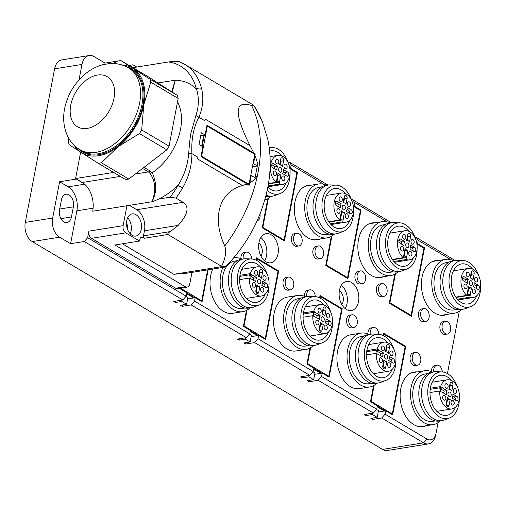 <?xml version="1.0" encoding="UTF-8"?>
<svg xmlns="http://www.w3.org/2000/svg" width="506" height="506" viewBox="0 0 506 506"><rect width="100%" height="100%" fill="white"/><g stroke="black" fill="none" stroke-linecap="round" stroke-linejoin="round"><path stroke-width="0.76" d="M415.363 238.497A23.592 15.553 80.9 0 0 399.601 222.83A23.592 15.553 80.9 0 0 386.021 237.194A23.592 15.553 80.9 0 0 390.708 261.431A23.592 15.553 80.9 0 0 406.988 269.015A23.592 15.553 80.9 0 0 416.533 255.296A23.592 15.553 80.9 0 0 417.077 249.218M399.601 222.83L394.054 222.602A24.699 16.281 80.9 0 0 391.903 222.729A24.699 16.281 80.9 0 0 379.829 237.643A24.699 16.281 80.9 0 0 399.702 271.507A24.699 16.281 80.9 0 0 401.783 270.957L406.988 269.015M399.702 271.507L396.963 271.943A24.699 16.281 -99.1 0 1 377.09 238.079A24.699 16.281 -99.1 0 1 389.165 223.171L391.903 222.729M413.238 258.041A20.272 13.365 -99.1 0 1 404.477 266.264A20.272 13.365 -99.1 0 1 397.735 264.809A20.272 13.365 -99.1 0 1 387.697 243.316A20.272 13.365 -99.1 0 1 398.077 226.226A20.272 13.365 -99.1 0 1 404.819 227.675A20.272 13.365 -99.1 0 1 408.962 231.305M406.305 259.527A14.744 9.722 80.9 0 0 409.626 259.844A14.744 9.722 80.9 0 0 417.172 247.409A14.744 9.722 80.9 0 0 409.873 231.78A14.744 9.722 80.9 0 0 408.291 231.04A14.744 9.722 80.9 0 0 404.971 230.723A14.744 9.722 80.9 0 0 397.463 241.982A14.744 9.722 80.9 0 0 403.206 257.687L403.592 255.669A2.397 1.581 -99.1 0 1 403.87 254.897L405.085 248.516A4.978 3.283 80.9 0 0 407.95 250.211L406.729 256.593A2.397 1.581 -99.1 0 1 406.691 257.51L406.305 259.527L393.87 261.513M408.791 252.747A2.397 1.581 -99.1 0 1 409.961 251.299A2.397 1.581 -99.1 0 1 411.89 254.581A2.397 1.581 -99.1 0 1 410.72 256.03A2.397 1.581 -99.1 0 1 408.791 252.747M412.175 244.044A2.397 1.581 -99.1 0 1 410.992 241.501A2.397 1.581 -99.1 0 1 412.219 239.483A2.397 1.581 -99.1 0 1 413.016 239.654A2.397 1.581 -99.1 0 1 414.199 242.197A2.397 1.581 -99.1 0 1 412.972 244.215A2.397 1.581 -99.1 0 1 412.175 244.044M405.799 237.82A2.397 1.581 -99.1 0 1 404.629 239.262A2.397 1.581 -99.1 0 1 402.7 235.979A2.397 1.581 -99.1 0 1 403.877 234.531A2.397 1.581 -99.1 0 1 405.799 237.82M400.651 239.085L404.8 241.545A4.978 3.283 80.9 0 0 404.028 245.6L399.879 243.133A2.214 1.461 -99.1 0 1 398.785 240.793A2.214 1.461 -99.1 0 1 399.917 238.927A2.214 1.461 -99.1 0 1 400.651 239.085L399.266 239.306M410.625 236.169L409.506 242.045A4.978 3.283 80.9 0 0 406.647 240.35L407.766 234.474A2.214 1.461 -99.1 0 1 408.848 233.139A2.214 1.461 -99.1 0 1 410.625 236.169L407.887 236.612L407.172 240.363M413.94 251.482L409.79 249.015A4.978 3.283 80.9 0 0 410.568 244.967L414.718 247.428A2.214 1.461 -99.1 0 1 415.812 249.774A2.214 1.461 -99.1 0 1 414.68 251.64A2.214 1.461 -99.1 0 1 413.94 251.482M407.716 243.089A2.397 1.581 -99.1 0 1 408.899 245.625A2.397 1.581 -99.1 0 1 407.678 247.649A2.397 1.581 -99.1 0 1 406.881 247.478A2.397 1.581 -99.1 0 1 405.692 244.936A2.397 1.581 -99.1 0 1 406.919 242.918A2.397 1.581 -99.1 0 1 407.716 243.089M402.415 246.523A2.397 1.581 -99.1 0 1 403.605 249.06A2.397 1.581 -99.1 0 1 402.378 251.084A2.397 1.581 -99.1 0 1 401.581 250.906A2.397 1.581 -99.1 0 1 400.391 248.37A2.397 1.581 -99.1 0 1 401.619 246.346A2.397 1.581 -99.1 0 1 402.415 246.523M403.592 255.675A2.397 1.581 -99.1 0 1 403.99 257.035L405.211 250.653A4.978 3.283 -99.1 0 1 404.68 250.641M406.729 256.593L403.99 257.035M405.211 250.653L407.95 250.211M392.283 259.433L403.206 257.687M404.8 241.545L402.061 241.982L398.873 240.091M401.309 243.987A4.978 3.283 -99.1 0 1 402.061 241.982M407.887 236.612A2.214 1.461 80.9 0 0 407.703 234.816M412.985 250.913A2.214 1.461 80.9 0 0 411.979 247.864L410.543 247.017M392.947 271.842L390.278 272.266A23.959 15.794 -99.1 0 1 370.999 239.414A23.959 15.794 -99.1 0 1 382.713 224.949L385.382 224.519M390.139 223.013A27.28 17.982 80.9 0 0 382.188 221.672A27.28 17.982 80.9 0 0 368.855 238.143A27.28 17.982 80.9 0 0 390.803 275.542A27.28 17.982 80.9 0 0 397.931 271.792M367.672 224.493A27.28 17.982 -99.1 0 1 370.968 223.462L382.188 221.672M390.803 275.542L379.576 277.339A27.28 17.982 -99.1 0 1 376.129 277.383M373.896 222.994A27.647 18.229 80.9 0 0 371.461 223.026M380.183 277.598A27.647 18.229 80.9 0 0 382.511 276.871M383.605 276.693A27.647 18.229 -99.1 0 1 380.733 277.528A27.647 18.229 -99.1 0 1 358.488 239.616A27.647 18.229 -99.1 0 1 372.005 222.925A27.647 18.229 -99.1 0 1 374.99 222.823M383.605 335.744L383.902 334.175L405.123 346.762L392.302 413.946L371.088 401.359L374.155 385.287M320.077 298.053L320.374 296.484L341.594 309.071L328.78 376.255L307.559 363.669L310.608 347.692M256.548 260.369L256.852 258.794L278.066 271.38L265.252 338.565L244.031 325.972L247.061 310.096M207.631 269.888L201.723 300.868L180.528 288.161M450.808 259.629L418.26 240.318L417.614 243.696L424.528 247.795L411.454 316.326L389.285 303.176L394.825 274.138M372.947 418.045L372.682 419.436L381.714 417.994L385.098 414.18L426.988 439.037A11.056 7.293 80.9 0 0 436.071 433.149L438.082 422.63M447.43 373.599L459.328 311.228M385.098 414.18L385.736 410.802L392.65 414.901L405.723 346.37L383.554 333.22L383.124 335.497M373.561 385.629L370.481 401.751L377.394 405.85L376.755 409.227L373.371 413.041L318.185 380.297L321.569 376.483L376.755 409.227M321.569 376.483L322.214 373.112L329.128 377.21L342.195 308.679L320.026 295.529L319.596 297.813M310.014 348.033L306.959 364.061L313.865 368.159L313.227 371.537L309.843 375.351L254.657 342.606L258.041 338.792L313.227 371.537M258.041 338.792L258.686 335.421L265.599 339.52L278.673 270.988L256.504 257.839L256.061 260.128M246.466 310.431L243.43 326.364L250.343 330.469L249.698 333.846L246.314 337.66L191.135 304.916L194.513 301.102L249.698 333.846M194.513 301.102L195.158 297.724L202.071 301.829L208.181 269.799M179.984 288.249L179.902 288.673L186.815 292.778L186.17 296.155L182.786 299.963L84.281 241.52L87.658 237.706L186.17 296.155M87.658 237.706L88.917 231.134A5.528 3.643 -99.1 0 0 91.523 238.32L125.735 232.855L139.561 241.052L114.932 244.993L185.253 286.712A5.528 3.643 80.9 0 0 187.087 287.111A5.528 3.643 80.9 0 0 189.794 283.771L191.964 272.392M187.087 287.111L177.511 288.641A5.528 3.643 -99.1 0 1 175.671 288.243L91.523 238.32M323.758 184.247L291.203 164.937L290.564 168.315L297.477 172.413L284.404 240.945L262.234 227.789L267.769 198.75M387.28 221.938L354.731 202.628L354.086 206.005L360.999 210.104L347.932 278.635L325.763 265.479L331.297 236.447M369.62 386.989L359.494 388.608A27.28 17.982 -99.1 0 1 350.424 386.654A27.28 17.982 -99.1 0 1 336.92 357.736A27.28 17.982 -99.1 0 1 350.886 334.738L361.012 333.119A27.28 17.982 80.9 0 0 347.046 356.116A27.28 17.982 80.9 0 0 360.55 385.034A27.28 17.982 80.9 0 0 369.62 386.989A27.28 17.982 80.9 0 0 376.755 383.238M306.168 349.342L296.035 350.962A27.28 17.982 -99.1 0 1 286.965 349.007A27.28 17.982 -99.1 0 1 273.461 320.083A27.28 17.982 -99.1 0 1 287.427 297.085L297.553 295.466A27.28 17.982 80.9 0 0 283.588 318.47A27.28 17.982 80.9 0 0 297.092 347.388A27.28 17.982 80.9 0 0 306.168 349.342A27.28 17.982 80.9 0 0 313.296 345.585M222.925 267.44A27.28 17.982 80.9 0 0 233.639 309.735A27.28 17.982 80.9 0 0 242.709 311.69L232.583 313.309A27.28 17.982 -99.1 0 1 223.513 311.354A27.28 17.982 -99.1 0 1 212.798 269.059M271.058 234.721A14.744 9.722 -99.1 0 1 278.363 250.35A14.744 9.722 -99.1 0 1 270.811 262.785A14.744 9.722 -99.1 0 1 265.909 261.728A14.744 9.722 -99.1 0 1 258.61 246.093A14.744 9.722 -99.1 0 1 266.156 233.664A14.744 9.722 -99.1 0 1 271.058 234.721M425.881 425.786A27.647 18.229 -99.1 0 1 423.01 426.621A27.647 18.229 -99.1 0 1 400.765 388.716A27.647 18.229 -99.1 0 1 414.281 372.024A27.647 18.229 -99.1 0 1 417.267 371.916M425.938 321.329L423.75 321.683A6.451 4.25 -99.1 0 1 421.599 321.221A6.451 4.25 -99.1 0 1 418.405 314.378A6.451 4.25 -99.1 0 1 421.713 308.938L423.901 308.59A6.451 4.25 80.9 0 0 420.745 312.487A6.451 4.25 80.9 0 0 423.794 320.867A6.451 4.25 80.9 0 0 425.938 321.329A6.451 4.25 80.9 0 0 429.088 317.439A6.451 4.25 80.9 0 0 426.046 309.052A6.451 4.25 80.9 0 0 423.901 308.59M447.393 334.061L445.198 334.409A6.451 4.25 -99.1 0 1 443.054 333.947A6.451 4.25 -99.1 0 1 439.859 327.11A6.451 4.25 -99.1 0 1 443.167 321.671L445.356 321.323A6.451 4.25 80.9 0 0 442.2 325.213A6.451 4.25 80.9 0 0 445.248 333.599A6.451 4.25 80.9 0 0 447.393 334.061A6.451 4.25 80.9 0 0 450.542 330.165A6.451 4.25 80.9 0 0 447.5 321.784A6.451 4.25 80.9 0 0 445.356 321.323M417.564 365.218L415.375 365.566A6.451 4.25 -99.1 0 1 413.231 365.104A6.451 4.25 -99.1 0 1 410.037 358.267A6.451 4.25 -99.1 0 1 413.339 352.827L415.527 352.48A6.451 4.25 80.9 0 0 412.377 356.376A6.451 4.25 80.9 0 0 415.42 364.756A6.451 4.25 80.9 0 0 417.564 365.218A6.451 4.25 80.9 0 0 420.72 361.322A6.451 4.25 80.9 0 0 417.671 352.941A6.451 4.25 80.9 0 0 415.527 352.48M431.51 371.695A6.451 4.25 -99.1 0 1 434.793 365.56L436.982 365.205A6.451 4.25 80.9 0 0 433.832 369.102A6.451 4.25 80.9 0 0 433.75 371.897M447.133 314.384A27.647 18.229 -99.1 0 1 444.262 315.219A27.647 18.229 -99.1 0 1 422.017 277.307A27.647 18.229 -99.1 0 1 435.533 260.615A27.647 18.229 -99.1 0 1 438.519 260.514M367.982 334.017A6.451 4.25 -99.1 0 1 371.265 327.863L373.453 327.515A6.451 4.25 80.9 0 0 370.303 331.411A6.451 4.25 80.9 0 0 370.228 334.257M354.036 327.527L351.847 327.875A6.451 4.25 -99.1 0 1 349.703 327.414A6.451 4.25 -99.1 0 1 346.509 320.576A6.451 4.25 -99.1 0 1 349.81 315.137L351.999 314.789A6.451 4.25 80.9 0 0 348.849 318.679A6.451 4.25 80.9 0 0 351.891 327.066A6.451 4.25 80.9 0 0 354.036 327.527A6.451 4.25 80.9 0 0 357.192 323.631A6.451 4.25 80.9 0 0 354.149 315.251A6.451 4.25 80.9 0 0 351.999 314.789M383.864 296.371L381.676 296.718A6.451 4.25 -99.1 0 1 379.525 296.257A6.451 4.25 -99.1 0 1 376.337 289.419A6.451 4.25 -99.1 0 1 379.639 283.98L381.828 283.626A6.451 4.25 80.9 0 0 378.671 287.522A6.451 4.25 80.9 0 0 381.72 295.909A6.451 4.25 80.9 0 0 383.864 296.371A6.451 4.25 80.9 0 0 387.014 292.474A6.451 4.25 80.9 0 0 383.972 284.094A6.451 4.25 80.9 0 0 381.828 283.626M362.41 283.638L360.221 283.992A6.451 4.25 -99.1 0 1 358.077 283.524A6.451 4.25 -99.1 0 1 354.883 276.687A6.451 4.25 -99.1 0 1 358.185 271.248L360.373 270.9A6.451 4.25 80.9 0 0 357.217 274.796A6.451 4.25 80.9 0 0 360.266 283.177A6.451 4.25 80.9 0 0 362.41 283.638A6.451 4.25 80.9 0 0 365.56 279.742A6.451 4.25 80.9 0 0 362.517 271.361A6.451 4.25 80.9 0 0 360.373 270.9M304.46 296.339A6.451 4.25 -99.1 0 1 307.737 290.172L309.925 289.824A6.451 4.25 80.9 0 0 306.775 293.72A6.451 4.25 80.9 0 0 306.712 296.617M290.507 289.837L288.319 290.185A6.451 4.25 -99.1 0 1 286.175 289.723A6.451 4.25 -99.1 0 1 282.98 282.886A6.451 4.25 -99.1 0 1 286.282 277.446L288.471 277.092A6.451 4.25 80.9 0 0 285.321 280.988A6.451 4.25 80.9 0 0 288.363 289.375A6.451 4.25 80.9 0 0 290.507 289.837A6.451 4.25 80.9 0 0 293.663 285.941A6.451 4.25 80.9 0 0 290.621 277.554A6.451 4.25 80.9 0 0 288.471 277.092M320.336 258.68L318.147 259.028A6.451 4.25 -99.1 0 1 316.003 258.566A6.451 4.25 -99.1 0 1 312.809 251.729A6.451 4.25 -99.1 0 1 316.111 246.289L318.299 245.935A6.451 4.25 80.9 0 0 315.143 249.831A6.451 4.25 80.9 0 0 318.192 258.212A6.451 4.25 80.9 0 0 320.336 258.68A6.451 4.25 80.9 0 0 323.492 254.784A6.451 4.25 80.9 0 0 320.443 246.397A6.451 4.25 80.9 0 0 318.299 245.935M298.882 245.948L296.693 246.295A6.451 4.25 -99.1 0 1 294.549 245.834A6.451 4.25 -99.1 0 1 291.355 238.996A6.451 4.25 -99.1 0 1 294.656 233.557L296.845 233.209A6.451 4.25 80.9 0 0 293.695 237.105A6.451 4.25 80.9 0 0 296.737 245.486A6.451 4.25 80.9 0 0 298.882 245.948A6.451 4.25 80.9 0 0 302.038 242.051A6.451 4.25 80.9 0 0 298.989 233.671A6.451 4.25 80.9 0 0 296.845 233.209M320.077 239.003A27.647 18.229 -99.1 0 1 317.205 239.831A27.647 18.229 -99.1 0 1 294.96 201.926A27.647 18.229 -99.1 0 1 308.477 185.234A27.647 18.229 -99.1 0 1 311.462 185.126M240.932 258.661A6.451 4.25 -99.1 0 1 244.208 252.481L246.403 252.133A6.451 4.25 80.9 0 0 243.247 256.03A6.451 4.25 80.9 0 0 243.19 258.977M351.569 282.487A14.744 9.722 -99.1 0 1 358.868 298.116A14.744 9.722 -99.1 0 1 351.322 310.551A14.744 9.722 -99.1 0 1 346.42 309.495A14.744 9.722 -99.1 0 1 339.121 293.859A14.744 9.722 -99.1 0 1 346.667 281.431A14.744 9.722 -99.1 0 1 351.569 282.487M395.426 273.784L389.892 302.784L411.106 315.371L423.927 248.187L416.944 244.044M331.898 236.093L326.364 265.087L347.584 277.68L360.398 210.496L353.416 206.353M268.37 198.396L262.835 227.396L284.056 239.983L296.87 172.805L289.887 168.662M368.956 334.46A27.28 17.982 80.9 0 0 361.012 333.119M371.765 383.289L369.095 383.712A23.959 15.794 -99.1 0 1 361.132 381.998A23.959 15.794 -99.1 0 1 349.267 356.597A23.959 15.794 -99.1 0 1 361.531 336.395L364.206 335.965M378.52 382.953L375.781 383.39A24.699 16.281 -99.1 0 1 367.571 381.619A24.699 16.281 -99.1 0 1 355.345 355.44A24.699 16.281 -99.1 0 1 367.988 334.618L370.721 334.175A24.699 16.281 80.9 0 0 358.077 355.003A24.699 16.281 80.9 0 0 370.303 381.182A24.699 16.281 80.9 0 0 378.52 382.953A24.699 16.281 80.9 0 0 380.601 382.403L385.806 380.461A23.592 15.553 80.9 0 0 395.901 360.664M394.187 349.943A23.592 15.553 80.9 0 0 384.218 336.085A23.592 15.553 80.9 0 0 378.425 334.276L372.871 334.049A24.699 16.281 80.9 0 0 370.721 334.175M378.425 334.276A23.592 15.553 80.9 0 0 364.339 352.764A23.592 15.553 80.9 0 0 375.971 379.298A23.592 15.553 80.9 0 0 385.806 380.461M392.055 369.488A20.272 13.365 -99.1 0 1 383.295 377.71A20.272 13.365 -99.1 0 1 366.983 349.912A20.272 13.365 -99.1 0 1 376.894 337.673A20.272 13.365 -99.1 0 1 387.786 342.752M376.287 353.34A14.744 9.722 80.9 0 0 388.444 371.29A14.744 9.722 80.9 0 0 395.654 362.385A14.744 9.722 80.9 0 0 395.945 360.114A14.744 9.722 80.9 0 0 383.788 342.17A14.744 9.722 80.9 0 0 377.128 348.95L378.551 349.798A2.397 1.581 -99.1 0 1 379.114 350.316L383.618 352.992A4.978 3.283 80.9 0 0 382.846 357.046L378.343 354.371A2.397 1.581 -99.1 0 1 377.71 354.187L376.287 353.34L366.515 354.902M381.239 357.97A2.397 1.581 -99.1 0 1 382.422 360.506A2.397 1.581 -99.1 0 1 381.195 362.53A2.397 1.581 -99.1 0 1 380.398 362.353A2.397 1.581 -99.1 0 1 379.215 359.817A2.397 1.581 -99.1 0 1 380.442 357.793A2.397 1.581 -99.1 0 1 381.239 357.97M387.609 364.193A2.397 1.581 -99.1 0 1 388.785 362.745A2.397 1.581 -99.1 0 1 390.708 366.028A2.397 1.581 -99.1 0 1 389.538 367.476A2.397 1.581 -99.1 0 1 387.609 364.193M390.999 355.49A2.397 1.581 -99.1 0 1 389.81 352.948A2.397 1.581 -99.1 0 1 391.037 350.93A2.397 1.581 -99.1 0 1 391.834 351.101A2.397 1.581 -99.1 0 1 393.023 353.643A2.397 1.581 -99.1 0 1 391.796 355.661A2.397 1.581 -99.1 0 1 390.999 355.49M389.449 347.616L388.323 353.492A4.978 3.283 80.9 0 0 385.464 351.796L386.584 345.921A2.214 1.461 -99.1 0 1 387.666 344.586A2.214 1.461 -99.1 0 1 389.449 347.616L386.71 348.058L385.996 351.809M392.764 362.928L388.614 360.462A4.978 3.283 80.9 0 0 389.386 356.414L393.535 358.874A2.214 1.461 -99.1 0 1 394.629 361.221A2.214 1.461 -99.1 0 1 393.497 363.087A2.214 1.461 -99.1 0 1 392.764 362.928M382.789 365.838L383.909 359.962A4.978 3.283 80.9 0 0 386.767 361.657L385.648 367.533A2.214 1.461 -99.1 0 1 384.566 368.874A2.214 1.461 -99.1 0 1 382.789 365.838M387.666 357.647A2.397 1.581 -99.1 0 1 386.495 359.096A2.397 1.581 -99.1 0 1 384.566 355.807A2.397 1.581 -99.1 0 1 385.736 354.364A2.397 1.581 -99.1 0 1 387.666 357.647M384.623 349.267A2.397 1.581 -99.1 0 1 383.453 350.709A2.397 1.581 -99.1 0 1 381.524 347.426A2.397 1.581 -99.1 0 1 382.694 345.977A2.397 1.581 -99.1 0 1 384.623 349.267M383.618 352.992L380.885 353.428L376.375 350.753L379.114 350.316M376.375 350.753A2.397 1.581 -99.1 0 1 376.945 353.346A2.397 1.581 -99.1 0 1 376.856 353.681M380.132 355.433A4.978 3.283 -99.1 0 1 380.885 353.428M366.863 350.595L377.128 348.95M386.71 348.058A2.214 1.461 80.9 0 0 386.521 346.262M391.802 362.359A2.214 1.461 80.9 0 0 390.796 359.311L389.367 358.463M382.972 367.634L384.029 362.1L386.767 361.657M384.029 362.1A4.978 3.283 -99.1 0 1 383.504 362.087M305.498 296.813A27.28 17.982 80.9 0 0 297.553 295.466M308.312 345.636L305.643 346.066A23.959 15.794 -99.1 0 1 297.673 344.346A23.959 15.794 -99.1 0 1 285.808 318.944A23.959 15.794 -99.1 0 1 298.078 298.742L300.747 298.319M315.061 345.307L312.328 345.743A24.699 16.281 -99.1 0 1 304.112 343.972A24.699 16.281 -99.1 0 1 291.886 317.787A24.699 16.281 -99.1 0 1 304.53 296.965L307.268 296.529A24.699 16.281 80.9 0 0 294.625 317.351A24.699 16.281 80.9 0 0 306.851 343.536A24.699 16.281 80.9 0 0 315.061 345.307A24.699 16.281 80.9 0 0 317.142 344.757L322.347 342.815A23.592 15.553 80.9 0 0 332.442 323.011M330.728 312.291A23.592 15.553 80.9 0 0 320.76 298.439A23.592 15.553 80.9 0 0 314.966 296.624L309.413 296.402A24.699 16.281 80.9 0 0 307.268 296.529M314.966 296.624A23.592 15.553 80.9 0 0 300.887 315.118A23.592 15.553 80.9 0 0 312.518 341.645A23.592 15.553 80.9 0 0 322.347 342.815M328.603 331.841A20.272 13.365 -99.1 0 1 319.836 340.064A20.272 13.365 -99.1 0 1 303.53 312.265A20.272 13.365 -99.1 0 1 313.442 300.02A20.272 13.365 -99.1 0 1 324.327 305.105M312.834 315.693A14.744 9.722 80.9 0 0 324.985 333.637A14.744 9.722 80.9 0 0 332.195 324.738A14.744 9.722 80.9 0 0 332.486 322.467A14.744 9.722 80.9 0 0 320.336 304.517A14.744 9.722 80.9 0 0 313.669 311.304L315.093 312.145A2.397 1.581 -99.1 0 1 315.655 312.67L320.165 315.346A4.978 3.283 80.9 0 0 319.394 319.394L314.884 316.718A2.397 1.581 -99.1 0 1 314.258 316.535L312.834 315.693L303.056 317.256M317.781 320.317A2.397 1.581 -99.1 0 1 318.97 322.86A2.397 1.581 -99.1 0 1 317.743 324.877A2.397 1.581 -99.1 0 1 316.946 324.707A2.397 1.581 -99.1 0 1 315.757 322.164A2.397 1.581 -99.1 0 1 316.984 320.146A2.397 1.581 -99.1 0 1 317.781 320.317M324.156 326.541A2.397 1.581 -99.1 0 1 325.326 325.099A2.397 1.581 -99.1 0 1 327.255 328.381A2.397 1.581 -99.1 0 1 326.085 329.83A2.397 1.581 -99.1 0 1 324.156 326.541M327.54 317.844A2.397 1.581 -99.1 0 1 326.357 315.301A2.397 1.581 -99.1 0 1 327.578 313.284A2.397 1.581 -99.1 0 1 328.375 313.454A2.397 1.581 -99.1 0 1 329.564 315.991A2.397 1.581 -99.1 0 1 328.337 318.015A2.397 1.581 -99.1 0 1 327.54 317.844M325.99 309.969L324.871 315.845A4.978 3.283 80.9 0 0 322.012 314.15L323.132 308.274A2.214 1.461 -99.1 0 1 324.213 306.933A2.214 1.461 -99.1 0 1 325.99 309.969L323.252 310.406L322.537 314.163M329.305 325.276L325.156 322.815A4.978 3.283 80.9 0 0 325.927 318.761L330.076 321.228A2.214 1.461 -99.1 0 1 331.177 323.568A2.214 1.461 -99.1 0 1 330.045 325.434A2.214 1.461 -99.1 0 1 329.305 325.276M319.33 328.192L320.45 322.316A4.978 3.283 80.9 0 0 323.315 324.011L322.189 329.887A2.214 1.461 -99.1 0 1 321.108 331.221A2.214 1.461 -99.1 0 1 319.33 328.192M324.213 320.001A2.397 1.581 -99.1 0 1 323.037 321.443A2.397 1.581 -99.1 0 1 321.114 318.16A2.397 1.581 -99.1 0 1 322.284 316.712A2.397 1.581 -99.1 0 1 324.213 320.001M321.165 311.614A2.397 1.581 -99.1 0 1 319.994 313.062A2.397 1.581 -99.1 0 1 318.065 309.78A2.397 1.581 -99.1 0 1 319.235 308.331A2.397 1.581 -99.1 0 1 321.165 311.614M320.165 315.346L317.426 315.782L312.923 313.106L315.655 312.67M312.923 313.106A2.397 1.581 -99.1 0 1 313.486 315.7A2.397 1.581 -99.1 0 1 313.404 316.029M316.674 317.781A4.978 3.283 -99.1 0 1 317.426 315.782M303.41 312.942L313.669 311.304M323.252 310.406A2.214 1.461 80.9 0 0 323.062 308.616M328.35 324.707A2.214 1.461 80.9 0 0 327.344 321.664L325.908 320.81M319.52 329.982L320.576 324.447L323.315 324.011M320.576 324.447A4.978 3.283 -99.1 0 1 320.045 324.435M242.045 259.161A27.28 17.982 80.9 0 0 234.101 257.82A27.28 17.982 80.9 0 0 233.664 257.896L234.101 257.82M242.709 311.69A27.28 17.982 80.9 0 0 249.844 307.939M244.853 307.99L242.184 308.413A23.959 15.794 -99.1 0 1 234.215 306.699A23.959 15.794 -99.1 0 1 222.355 281.298A23.959 15.794 -99.1 0 1 234.62 261.096L237.289 260.666M251.608 307.654L248.87 308.091A24.699 16.281 -99.1 0 1 240.66 306.326A24.699 16.281 -99.1 0 1 228.427 280.141A24.699 16.281 -99.1 0 1 241.071 259.319L243.81 258.882A24.699 16.281 80.9 0 0 231.166 279.704A24.699 16.281 80.9 0 0 243.392 305.883A24.699 16.281 80.9 0 0 251.608 307.654A24.699 16.281 80.9 0 0 253.689 307.104L258.895 305.162A23.592 15.553 80.9 0 0 268.983 285.365M267.269 274.644A23.592 15.553 80.9 0 0 257.307 260.786A23.592 15.553 80.9 0 0 251.514 258.977L245.96 258.756A24.699 16.281 80.9 0 0 243.81 258.882M251.514 258.977A23.592 15.553 80.9 0 0 237.428 277.465A23.592 15.553 80.9 0 0 249.06 303.998A23.592 15.553 80.9 0 0 258.895 305.162M265.144 294.188A20.272 13.365 -99.1 0 1 256.384 302.411A20.272 13.365 -99.1 0 1 240.072 274.613A20.272 13.365 -99.1 0 1 249.983 262.374A20.272 13.365 -99.1 0 1 260.868 267.453M249.376 278.041A14.744 9.722 80.9 0 0 261.532 295.991A14.744 9.722 80.9 0 0 268.743 287.085A14.744 9.722 80.9 0 0 269.034 284.815A14.744 9.722 80.9 0 0 256.877 266.871A14.744 9.722 80.9 0 0 250.217 273.651L251.64 274.499A2.397 1.581 -99.1 0 1 252.203 275.017L256.706 277.693A4.978 3.283 80.9 0 0 255.935 281.747L251.431 279.072A2.397 1.581 -99.1 0 1 250.799 278.888L249.376 278.041L239.604 279.603M254.322 282.671A2.397 1.581 -99.1 0 1 255.511 285.207A2.397 1.581 -99.1 0 1 254.284 287.231A2.397 1.581 -99.1 0 1 253.487 287.06A2.397 1.581 -99.1 0 1 252.304 284.517A2.397 1.581 -99.1 0 1 253.525 282.5A2.397 1.581 -99.1 0 1 254.322 282.671M260.698 288.894A2.397 1.581 -99.1 0 1 261.874 287.446A2.397 1.581 -99.1 0 1 263.797 290.735A2.397 1.581 -99.1 0 1 262.627 292.177A2.397 1.581 -99.1 0 1 260.698 288.894M264.088 280.191A2.397 1.581 -99.1 0 1 262.899 277.649A2.397 1.581 -99.1 0 1 264.126 275.631A2.397 1.581 -99.1 0 1 264.923 275.802A2.397 1.581 -99.1 0 1 266.105 278.344A2.397 1.581 -99.1 0 1 264.885 280.362A2.397 1.581 -99.1 0 1 264.088 280.191M262.532 272.323L261.412 278.199A4.978 3.283 80.9 0 0 258.553 276.497L259.673 270.621A2.214 1.461 -99.1 0 1 260.754 269.287A2.214 1.461 -99.1 0 1 262.532 272.323L259.799 272.759L259.085 276.51M265.852 287.629L261.703 285.169A4.978 3.283 80.9 0 0 262.475 281.115L266.624 283.575A2.214 1.461 -99.1 0 1 267.718 285.922A2.214 1.461 -99.1 0 1 266.586 287.787A2.214 1.461 -99.1 0 1 265.852 287.629M255.878 290.539L256.997 284.663A4.978 3.283 80.9 0 0 259.856 286.358L258.737 292.24A2.214 1.461 -99.1 0 1 257.655 293.575A2.214 1.461 -99.1 0 1 255.878 290.539M260.754 282.348A2.397 1.581 -99.1 0 1 259.584 283.796A2.397 1.581 -99.1 0 1 257.655 280.514A2.397 1.581 -99.1 0 1 258.825 279.065A2.397 1.581 -99.1 0 1 260.754 282.348M257.712 273.967A2.397 1.581 -99.1 0 1 256.536 275.416A2.397 1.581 -99.1 0 1 254.613 272.127A2.397 1.581 -99.1 0 1 255.783 270.678A2.397 1.581 -99.1 0 1 257.712 273.967M256.706 277.693L253.974 278.129L249.464 275.46L252.203 275.017M249.464 275.46A2.397 1.581 -99.1 0 1 250.034 278.047A2.397 1.581 -99.1 0 1 249.945 278.382M253.221 280.134A4.978 3.283 -99.1 0 1 253.974 278.129M239.952 275.296L250.217 273.651M259.799 272.759A2.214 1.461 80.9 0 0 259.61 270.963M264.891 287.06A2.214 1.461 80.9 0 0 263.885 284.011L262.456 283.164M256.061 292.335L257.118 286.801L259.856 286.358M257.118 286.801A4.978 3.283 -99.1 0 1 256.593 286.788M264.6 260.805A14.744 9.722 80.9 0 0 260.875 237.478M258.851 243.12A7.925 5.224 -99.1 0 1 262.114 253.101A7.925 5.224 -99.1 0 1 260.925 256.074M381.714 417.994L423.611 442.845A14.744 9.722 80.9 0 0 428.512 443.901L387.457 450.466A14.744 9.722 -99.1 0 1 382.555 449.41L32.258 241.577A14.744 9.722 -99.1 0 1 25.3 222.412L54.604 68.81A14.744 9.722 -99.1 0 1 61.808 59.91L89.176 55.533A14.744 9.722 80.9 0 0 81.972 64.439L79.018 79.923M104.831 64.23L105.046 63.098L94.084 56.59A14.744 9.722 80.9 0 0 89.176 55.533M113.641 172.438L75.603 178.517L84.597 184.216L68.177 186.84L59.594 181.749L76.014 179.124M59.594 181.749L52.668 218.042A14.744 9.722 80.9 0 0 59.632 237.2L70.593 243.709L84.281 241.52M75.603 178.517L80.631 152.154M105.046 63.098L117.816 61.055M170.073 231.609L143.47 235.859A1.841 1.214 -99.1 0 0 144.343 238.256L167.878 234.493C167.284 234.088 168.011 233.127 170.073 231.609A73.724 48.601 -59.3 0 0 178.112 225.41C187.947 214.474 189.611 206.777 183.109 202.311L175.955 198.074L170.079 197.213A70.037 46.172 -59.3 0 0 174.197 191.527A70.037 46.172 -59.3 0 0 178.074 185.341C184.171 175.721 187.72 165.114 188.713 153.514C189.263 145.209 189.99 138.442 190.895 133.217L195.955 115.52C198.972 106.115 199.136 97.291 196.442 89.05A70.037 46.172 -59.3 0 0 168.498 61.966L132.85 67.665M171.654 91.757L175.266 80.195L172.261 92.143M170.079 197.213L158.72 199.029A67.089 44.231 120.7 0 1 152.078 201.73C156.171 190.243 155.443 180.756 149.896 173.28L148.403 171.907L135.349 173.994M149.896 173.28L152.224 172.837C153.204 174.5 154.197 177.676 155.209 182.369C156.563 187.973 155.519 194.424 152.078 201.73L126.924 205.752L123.129 225.67A5.528 3.643 80.9 0 0 125.735 232.855M177.505 101.959A48.658 32.08 120.7 0 1 180.515 129.296A48.658 32.08 120.7 0 1 152.224 172.837L150.314 171.098L144.001 167.353M76.077 178.801L82.276 182.476A22.119 14.579 80.9 0 1 84.774 184.323A18.431 12.15 80.9 0 0 84.597 184.216M126.924 205.752L92.712 211.217A22.119 14.579 80.9 0 0 84.774 184.323M144.343 238.256L142.913 237.403A3.687 2.429 -99.1 0 0 141.686 237.143A3.687 2.429 -99.1 0 0 139.884 239.37L139.561 241.052M143.47 235.859L144.438 230.793A16.217 10.696 80.9 0 0 136.784 209.718L129.422 205.347M141.275 229.294A11.246 7.413 -99.1 0 1 135.779 236.081A11.246 7.413 -99.1 0 1 126.734 220.667A11.246 7.413 -99.1 0 1 132.23 213.88A11.246 7.413 -99.1 0 1 141.275 229.294M158.72 199.029A67.089 44.231 120.7 0 0 178.074 185.341L182.577 187.941C188.7 177.378 191.818 165.955 191.932 153.679L188.713 153.514M167.878 234.493L221.539 266.333C225.448 258.509 226.536 251.729 224.803 245.979C212.191 219.218 217.997 192.457 242.418 185.512L197.555 158.89L197.884 157.208L191.932 153.679C191.141 139.681 193.463 127.525 198.89 117.221C202.995 107.354 203.88 97.778 201.546 88.499A3.687 2.315 165.7 0 0 196.442 89.05A67.089 44.231 120.7 0 0 175.266 80.195L157.91 82.971M247.94 184.526L248.914 184.374L247.984 183.729L201.603 156.209L207.333 126.158L254.714 154.317A124.451 82.048 -59.3 0 1 254.67 154.836L254.309 154.033M254.67 154.836L249.268 183.159L247.984 183.729M201.546 88.499A73.724 48.601 -59.3 0 0 184.734 64.325L252.981 104.818L253.829 105.4L251.59 105.539A123.489 81.409 120.7 0 1 258.016 172.59C257.586 176.543 254.866 179.972 249.85 182.875L251.254 175.519L255.068 177.783L257.32 165.968L253.506 163.704L255.037 155.703A124.375 81.997 -59.3 0 0 255.188 153.944L254.366 154.077M224.803 245.979A123.489 81.409 120.7 0 0 258.016 172.59C258.598 167.847 257.605 162.211 255.037 155.684M195.955 115.52L204.835 120.751L205.151 119.068L250.015 145.69L253.822 152.995L206.986 125.203L205.12 134.994L201.306 132.73L199.048 144.545L202.862 146.81L200.996 156.601L247.213 184.02L242.418 185.512M201.603 156.209L201.053 156.297M249.85 182.875A124.375 81.997 -59.3 0 1 249.129 185.354L247.213 184.02M248.914 184.374A124.451 82.048 -59.3 0 0 249.268 183.159M250.704 175.607L251.254 175.519M252.962 163.792L253.506 163.704M201.673 146.101L203.747 135.21L205.12 134.994M202.147 146.386L204.297 135.127M251.59 105.539C234.297 99.771 233.772 113.154 250.015 145.69M253.822 152.995L255.188 153.944M203.747 135.21L200.737 135.69M257.32 165.968L252.393 166.752M253.829 105.4L253.829 105.406C257.212 110.706 259.477 115.267 259.907 116.159L262.336 121.472L253.829 105.406M221.539 266.333L221.577 266.662C225.278 266.441 226.327 266.592 224.727 267.111L225.461 266.801M221.577 266.662L173.824 274.296L187.309 273.132L224.727 267.111M173.824 274.296L122.414 243.797M168.498 61.966C174.696 61.087 178.473 61.087 179.832 61.953M136.759 67.039L133.818 65.293A5.528 3.643 80.9 0 0 131.977 64.901A5.528 3.643 80.9 0 0 130.175 66.077M68.177 186.84A18.431 12.15 80.9 0 1 76.874 210.793L70.593 243.709M182.103 300.077L181.837 301.462L175.544 302.468L173.754 301.412L182.786 299.963M195.158 297.724L193.792 297.945L186.638 293.701M191.135 304.916L182.097 306.358L182.362 304.973M187.631 298.932L193.792 297.945M245.631 337.768L245.366 339.153L239.072 340.165L237.282 339.102L246.314 337.66M258.686 335.421L257.314 335.636L250.166 331.392M254.657 342.606L245.625 344.048L245.891 342.663M251.159 336.623L257.314 335.636M309.16 375.458L308.894 376.85L302.601 377.855L300.811 376.793L309.843 375.351M322.214 373.112L320.842 373.327L313.695 369.083M318.185 380.297L309.153 381.745L309.419 380.354M314.688 374.313L320.842 373.327M372.688 413.149L372.422 414.54L366.129 415.546L364.339 414.484L373.371 413.041M385.736 410.802L384.37 411.017L377.217 406.78M378.21 412.004L384.37 411.017M428.512 443.901A14.744 9.722 80.9 0 0 435.723 435.002L436.071 433.149M418.26 240.318L416.166 237.384L455.096 260.476M417.614 243.696L416.906 243.81M415.046 237.561L416.166 237.384M424.528 247.795L423.528 247.959M389.892 302.784L389.348 302.866M411.106 315.371L410.113 315.529M326.364 265.087L325.82 265.176M347.584 277.68L346.585 277.838M262.835 227.396L262.291 227.485M284.056 239.983L283.056 240.148M354.731 202.628L352.638 199.687L391.568 222.785M354.086 206.005L353.378 206.119M351.518 199.87L352.638 199.687M360.999 210.104L360.006 210.262M291.203 164.937L289.116 161.996L328.04 185.095M290.564 168.315L289.849 168.428M287.99 162.179L289.116 161.996M297.477 172.413L296.478 172.571M181.837 301.462L186.606 304.289L180.313 305.301L182.097 306.358M245.366 339.153L250.135 341.986L243.841 342.992L245.625 344.048M308.894 376.85L313.663 379.677L307.37 380.683L309.153 381.745M372.422 414.54L377.191 417.368L370.892 418.373L372.682 419.436M61.46 199.769A9.216 6.078 -99.1 0 1 65.97 194.203A9.216 6.078 -99.1 0 1 69.031 194.867A9.216 6.078 -99.1 0 1 73.383 206.84L71.447 216.966A9.216 6.078 -99.1 0 1 66.944 222.532A9.216 6.078 -99.1 0 1 63.882 221.875A9.216 6.078 -99.1 0 1 59.531 209.895L61.46 199.769M175.81 301.083L175.544 302.468M185.955 296.389L187.897 297.541L186.606 304.289M321.841 373.169L313.821 368.412M194.785 297.787L186.765 293.025M385.37 410.859L377.349 406.103M258.313 335.478L250.293 330.722M371.088 401.359L370.544 401.448M383.902 334.175L383.358 334.264M392.302 413.946L391.309 414.104M320.374 296.484L319.83 296.573M307.559 363.669L307.015 363.751M328.78 376.255L327.78 376.413M256.852 258.794L256.302 258.882M244.031 325.972L243.487 326.06M265.252 338.565L264.252 338.723M180.509 288.281L179.959 288.369M201.723 300.868L200.724 301.032M342.195 308.679L341.202 308.843M313.012 371.777L314.947 372.922L313.663 379.677M302.866 376.464L302.601 377.855M405.723 346.37L404.724 346.534M376.54 409.468L378.475 410.613L377.191 417.368M366.395 414.155L366.129 415.546M278.673 270.988L277.674 271.146M249.483 334.08L251.425 335.231L250.135 341.986M239.338 338.773L239.072 340.165M207.333 126.158L206.783 126.247M130.225 233.804A11.246 7.413 80.9 0 0 131.149 230.913A11.246 7.413 80.9 0 0 127.657 217.776M126.475 223.228A5.528 3.643 -99.1 0 1 127.455 228.718A5.528 3.643 -99.1 0 1 127.398 228.99M120.89 60.568L148.277 76.817L177.239 95.324A55.843 36.818 120.7 0 1 178.175 98.455L169.074 146.177A55.843 36.818 120.7 0 1 166.841 149.814L128.783 179.035A55.843 36.818 120.7 0 1 127.189 179.32A55.843 36.818 120.7 0 1 125.614 179.541L98.227 163.286A55.843 36.818 -59.3 0 0 99.802 163.071A55.843 36.818 -59.3 0 0 101.396 162.78L118.012 146.746A49.398 32.561 -59.3 0 0 143.824 104.634A49.398 32.561 -59.3 0 0 132.964 68.392L120.89 60.568A55.843 36.818 -59.3 0 0 119.315 60.783A55.843 36.818 -59.3 0 0 117.727 61.074L113.104 63.49M74.173 145.216A49.398 32.561 -59.3 0 0 81.339 152.61A49.398 32.561 -59.3 0 0 118.012 146.746L139.454 133.565A55.843 36.818 -59.3 0 0 141.68 129.928L143.824 104.634L150.788 82.206A55.843 36.818 -59.3 0 0 149.846 79.075L132.964 68.392A49.398 32.561 -59.3 0 0 121.813 64.92M126.253 66.672A48.291 31.834 120.7 0 1 143.008 104.767A48.291 31.834 120.7 0 1 114.818 148.049A48.291 31.834 120.7 0 1 77.835 148.271M150.788 82.206L178.175 98.455M169.074 146.177L141.68 129.928M177.239 95.324L149.846 79.075M139.454 133.565L166.841 149.814M128.783 179.035L101.396 162.78M68.373 137.6L68.329 141.655A55.843 36.818 -59.3 0 0 69.271 144.786L98.227 163.286M141.984 104.571A47.551 31.347 120.7 0 1 82.408 151.111L80.024 149.7A47.551 31.347 -59.3 0 0 139.599 103.161A47.551 31.347 -59.3 0 0 128.556 67.905L130.94 69.322A47.551 31.347 120.7 0 1 141.984 104.571M339.368 290.855A7.925 5.224 -99.1 0 1 343.163 301.19A7.925 5.224 -99.1 0 1 341.759 304.441M345.111 308.571A14.744 9.722 80.9 0 0 341.386 285.251M422.459 426.697A27.647 18.229 80.9 0 0 424.787 425.963M416.172 372.093A27.647 18.229 80.9 0 0 413.737 372.119M409.949 373.586A27.28 17.982 -99.1 0 1 413.244 372.561L424.464 370.765A27.28 17.982 80.9 0 0 410.499 393.763A27.28 17.982 80.9 0 0 424.003 422.687A27.28 17.982 80.9 0 0 433.079 424.642A27.28 17.982 80.9 0 0 440.207 420.884M433.079 424.642L421.852 426.431A27.28 17.982 -99.1 0 1 418.405 426.482M432.415 372.112A27.28 17.982 80.9 0 0 424.464 370.765M435.223 420.935L432.554 421.365A23.959 15.794 -99.1 0 1 424.585 419.645A23.959 15.794 -99.1 0 1 412.725 394.244A23.959 15.794 -99.1 0 1 424.989 374.042L427.659 373.618M441.972 420.606L439.24 421.043A24.699 16.281 -99.1 0 1 431.023 419.272A24.699 16.281 -99.1 0 1 418.797 393.086A24.699 16.281 -99.1 0 1 431.441 372.264L434.18 371.828A24.699 16.281 80.9 0 0 421.536 392.65A24.699 16.281 80.9 0 0 433.762 418.835A24.699 16.281 80.9 0 0 441.972 420.606A24.699 16.281 80.9 0 0 444.053 420.056L449.265 418.114A23.592 15.553 80.9 0 0 459.353 398.311M457.639 387.59A23.592 15.553 80.9 0 0 447.671 373.732A23.592 15.553 80.9 0 0 441.877 371.923L436.33 371.701A24.699 16.281 80.9 0 0 434.18 371.828M441.877 371.923A23.592 15.553 80.9 0 0 427.798 390.417A23.592 15.553 80.9 0 0 439.429 416.944A23.592 15.553 80.9 0 0 449.265 418.114M455.514 407.14A20.272 13.365 -99.1 0 1 446.754 415.363A20.272 13.365 -99.1 0 1 430.442 387.564A20.272 13.365 -99.1 0 1 440.353 375.319A20.272 13.365 -99.1 0 1 451.238 380.404M439.746 390.993A14.744 9.722 80.9 0 0 451.902 408.937A14.744 9.722 80.9 0 0 459.106 400.037A14.744 9.722 80.9 0 0 459.397 397.767A14.744 9.722 80.9 0 0 447.247 379.816A14.744 9.722 80.9 0 0 440.581 386.603L442.004 387.444A2.397 1.581 -99.1 0 1 442.567 387.969L447.076 390.645A4.978 3.283 80.9 0 0 446.305 394.693L441.795 392.017A2.397 1.581 -99.1 0 1 441.169 391.834L439.746 390.993L429.973 392.555M444.692 395.616A2.397 1.581 -99.1 0 1 445.881 398.159A2.397 1.581 -99.1 0 1 444.654 400.176A2.397 1.581 -99.1 0 1 443.857 400.006A2.397 1.581 -99.1 0 1 442.668 397.463A2.397 1.581 -99.1 0 1 443.895 395.445A2.397 1.581 -99.1 0 1 444.692 395.616M451.067 401.84A2.397 1.581 -99.1 0 1 452.237 400.391A2.397 1.581 -99.1 0 1 454.167 403.68A2.397 1.581 -99.1 0 1 452.996 405.129A2.397 1.581 -99.1 0 1 451.067 401.84M454.451 393.137A2.397 1.581 -99.1 0 1 453.268 390.6A2.397 1.581 -99.1 0 1 454.496 388.576A2.397 1.581 -99.1 0 1 455.292 388.753A2.397 1.581 -99.1 0 1 456.475 391.29A2.397 1.581 -99.1 0 1 455.248 393.314A2.397 1.581 -99.1 0 1 454.451 393.137M452.902 385.268L451.782 391.144A4.978 3.283 80.9 0 0 448.923 389.449L450.043 383.573A2.214 1.461 -99.1 0 1 451.124 382.232A2.214 1.461 -99.1 0 1 452.902 385.268L450.163 385.705L449.448 389.462M456.216 400.575L452.067 398.114A4.978 3.283 80.9 0 0 452.845 394.06L456.994 396.527A2.214 1.461 -99.1 0 1 458.088 398.867A2.214 1.461 -99.1 0 1 456.956 400.733A2.214 1.461 -99.1 0 1 456.216 400.575M446.241 403.491L447.361 397.615A4.978 3.283 80.9 0 0 450.226 399.31L449.1 405.186A2.214 1.461 -99.1 0 1 448.019 406.52A2.214 1.461 -99.1 0 1 446.241 403.491M451.124 395.3A2.397 1.581 -99.1 0 1 449.948 396.742A2.397 1.581 -99.1 0 1 448.025 393.459A2.397 1.581 -99.1 0 1 449.195 392.011A2.397 1.581 -99.1 0 1 451.124 395.3M448.076 386.913A2.397 1.581 -99.1 0 1 446.906 388.361A2.397 1.581 -99.1 0 1 444.976 385.079A2.397 1.581 -99.1 0 1 446.147 383.63A2.397 1.581 -99.1 0 1 448.076 386.913M447.076 390.645L444.338 391.081L439.834 388.406L442.567 387.969M439.834 388.406A2.397 1.581 -99.1 0 1 440.397 390.999A2.397 1.581 -99.1 0 1 440.315 391.328M443.585 393.08A4.978 3.283 -99.1 0 1 444.338 391.081M430.321 388.241L440.581 386.603M450.163 385.705A2.214 1.461 80.9 0 0 449.979 383.915M455.261 400.006A2.214 1.461 80.9 0 0 454.255 396.963L452.819 396.109M446.431 405.281L447.487 399.746L450.226 399.31M447.487 399.746A4.978 3.283 -99.1 0 1 446.956 399.734M442.307 371.948A6.451 4.25 80.9 0 0 439.126 365.667A6.451 4.25 80.9 0 0 436.982 365.205M443.711 315.295A27.647 18.229 80.9 0 0 446.033 314.561M437.424 260.685A27.647 18.229 80.9 0 0 434.989 260.716M453.661 260.704A27.28 17.982 80.9 0 0 445.716 259.363A27.28 17.982 80.9 0 0 432.383 275.833A27.28 17.982 80.9 0 0 454.331 313.233L443.104 315.029A27.28 17.982 -99.1 0 1 439.657 315.08M431.201 262.184A27.28 17.982 -99.1 0 1 434.496 261.153L445.716 259.363M454.331 313.233A27.28 17.982 80.9 0 0 461.459 309.482M456.475 309.533L453.806 309.957A23.959 15.794 -99.1 0 1 434.527 277.105A23.959 15.794 -99.1 0 1 446.241 262.639L448.911 262.209M463.224 309.198L460.492 309.634A24.699 16.281 -99.1 0 1 440.618 275.77A24.699 16.281 -99.1 0 1 452.693 260.862L455.432 260.426A24.699 16.281 80.9 0 0 443.357 275.334A24.699 16.281 80.9 0 0 463.224 309.198A24.699 16.281 80.9 0 0 465.305 308.647L470.51 306.706A23.592 15.553 80.9 0 0 480.061 292.987A23.592 15.553 80.9 0 0 480.605 286.908M478.891 276.187A23.592 15.553 80.9 0 0 463.129 260.52L457.576 260.299A24.699 16.281 80.9 0 0 455.432 260.426M463.129 260.52A23.592 15.553 80.9 0 0 449.549 274.885A23.592 15.553 80.9 0 0 454.236 299.122A23.592 15.553 80.9 0 0 470.51 306.706M476.766 295.732A20.272 13.365 -99.1 0 1 467.999 303.954A20.272 13.365 -99.1 0 1 461.263 302.506A20.272 13.365 -99.1 0 1 451.225 281.007A20.272 13.365 -99.1 0 1 461.605 263.917A20.272 13.365 -99.1 0 1 468.347 265.365A20.272 13.365 -99.1 0 1 472.49 268.996M469.834 297.218A14.744 9.722 80.9 0 0 473.154 297.534A14.744 9.722 80.9 0 0 480.7 285.099A14.744 9.722 80.9 0 0 473.401 269.47A14.744 9.722 80.9 0 0 471.813 268.73A14.744 9.722 80.9 0 0 468.499 268.414A14.744 9.722 80.9 0 0 460.991 279.673A14.744 9.722 80.9 0 0 466.734 295.377L467.12 293.366A2.397 1.581 -99.1 0 1 467.399 292.588L468.613 286.206A4.978 3.283 80.9 0 0 471.478 287.908L470.257 294.29A2.397 1.581 -99.1 0 1 470.213 295.2L469.834 297.218L457.392 299.204M472.319 290.438A2.397 1.581 -99.1 0 1 473.489 288.989A2.397 1.581 -99.1 0 1 475.419 292.278A2.397 1.581 -99.1 0 1 474.248 293.72A2.397 1.581 -99.1 0 1 472.319 290.438M475.703 281.734A2.397 1.581 -99.1 0 1 474.52 279.192A2.397 1.581 -99.1 0 1 475.741 277.174A2.397 1.581 -99.1 0 1 476.538 277.345A2.397 1.581 -99.1 0 1 477.727 279.888A2.397 1.581 -99.1 0 1 476.5 281.905A2.397 1.581 -99.1 0 1 475.703 281.734M469.328 275.511A2.397 1.581 -99.1 0 1 468.158 276.959A2.397 1.581 -99.1 0 1 466.228 273.67A2.397 1.581 -99.1 0 1 467.399 272.222A2.397 1.581 -99.1 0 1 469.328 275.511M464.179 276.776L468.328 279.236A4.978 3.283 80.9 0 0 467.557 283.29L463.407 280.824A2.214 1.461 -99.1 0 1 462.313 278.483A2.214 1.461 -99.1 0 1 463.445 276.618A2.214 1.461 -99.1 0 1 464.179 276.776L462.794 276.997M474.154 273.866L473.034 279.742A4.978 3.283 80.9 0 0 470.175 278.041L471.295 272.165A2.214 1.461 -99.1 0 1 472.376 270.83A2.214 1.461 -99.1 0 1 474.154 273.866L471.415 274.303L470.7 278.053M477.468 289.173L473.319 286.712A4.978 3.283 80.9 0 0 474.09 282.658L478.24 285.118A2.214 1.461 -99.1 0 1 479.34 287.465A2.214 1.461 -99.1 0 1 478.208 289.331A2.214 1.461 -99.1 0 1 477.468 289.173M471.244 280.779A2.397 1.581 -99.1 0 1 472.427 283.322A2.397 1.581 -99.1 0 1 471.2 285.34A2.397 1.581 -99.1 0 1 470.403 285.169A2.397 1.581 -99.1 0 1 469.22 282.626A2.397 1.581 -99.1 0 1 470.447 280.609A2.397 1.581 -99.1 0 1 471.244 280.779M465.944 284.214A2.397 1.581 -99.1 0 1 467.133 286.75A2.397 1.581 -99.1 0 1 465.906 288.774A2.397 1.581 -99.1 0 1 465.109 288.603A2.397 1.581 -99.1 0 1 463.92 286.061A2.397 1.581 -99.1 0 1 465.147 284.043A2.397 1.581 -99.1 0 1 465.944 284.214M467.114 293.366A2.397 1.581 -99.1 0 1 467.519 294.726L468.739 288.344A4.978 3.283 -99.1 0 1 468.208 288.331M470.257 294.29L467.519 294.726M468.739 288.344L471.478 287.908M455.811 297.123L466.734 295.377M468.328 279.236L465.59 279.673L462.402 277.781M464.837 281.678A4.978 3.283 -99.1 0 1 465.59 279.673M471.415 274.303A2.214 1.461 80.9 0 0 471.225 272.506M476.513 288.603A2.214 1.461 80.9 0 0 475.507 285.555L474.071 284.707M378.785 334.295A6.451 4.25 80.9 0 0 375.597 327.977A6.451 4.25 80.9 0 0 373.453 327.515M315.257 296.642A6.451 4.25 80.9 0 0 312.075 290.286A6.451 4.25 80.9 0 0 309.925 289.824M310.368 185.304A27.647 18.229 80.9 0 0 307.933 185.335M316.655 239.907A27.647 18.229 80.9 0 0 318.982 239.174M326.61 185.322A27.28 17.982 80.9 0 0 318.66 183.982A27.28 17.982 80.9 0 0 305.327 200.452A27.28 17.982 80.9 0 0 327.274 237.852L316.054 239.648A27.28 17.982 -99.1 0 1 312.6 239.692M304.15 186.803A27.28 17.982 -99.1 0 1 307.439 185.772L318.66 183.982M327.274 237.852A27.28 17.982 80.9 0 0 334.403 234.101M329.419 234.151L326.75 234.575A23.959 15.794 -99.1 0 1 307.471 201.723A23.959 15.794 -99.1 0 1 319.185 187.252L321.854 186.828M336.174 233.816L333.435 234.253A24.699 16.281 -99.1 0 1 313.568 200.389A24.699 16.281 -99.1 0 1 325.636 185.474L328.375 185.038A24.699 16.281 80.9 0 0 316.301 199.952A24.699 16.281 80.9 0 0 336.174 233.816A24.699 16.281 80.9 0 0 338.255 233.266L343.46 231.324A23.592 15.553 80.9 0 0 353.005 217.605A23.592 15.553 80.9 0 0 353.549 211.527M351.834 200.8A23.592 15.553 80.9 0 0 336.079 185.133L330.526 184.911A24.699 16.281 80.9 0 0 328.375 185.038M336.079 185.133A23.592 15.553 80.9 0 0 322.493 199.503A23.592 15.553 80.9 0 0 327.18 223.741A23.592 15.553 80.9 0 0 343.46 231.324M349.709 220.35A20.272 13.365 -99.1 0 1 340.949 228.573A20.272 13.365 -99.1 0 1 334.207 227.118A20.272 13.365 -99.1 0 1 324.169 205.626A20.272 13.365 -99.1 0 1 334.548 188.529A20.272 13.365 -99.1 0 1 341.291 189.984A20.272 13.365 -99.1 0 1 345.434 193.615M342.777 221.83A14.744 9.722 80.9 0 0 346.098 222.153A14.744 9.722 80.9 0 0 353.643 209.718A14.744 9.722 80.9 0 0 346.344 194.089A14.744 9.722 80.9 0 0 344.763 193.349A14.744 9.722 80.9 0 0 341.442 193.033A14.744 9.722 80.9 0 0 333.935 204.291A14.744 9.722 80.9 0 0 339.678 219.996L340.064 217.978A2.397 1.581 -99.1 0 1 340.342 217.207L341.563 210.825A4.978 3.283 80.9 0 0 344.422 212.52L343.201 218.902A2.397 1.581 -99.1 0 1 343.163 219.819L342.777 221.83L330.342 223.823M345.263 215.056A2.397 1.581 -99.1 0 1 346.433 213.608A2.397 1.581 -99.1 0 1 348.362 216.891A2.397 1.581 -99.1 0 1 347.192 218.339A2.397 1.581 -99.1 0 1 345.263 215.056M348.647 206.353A2.397 1.581 -99.1 0 1 347.464 203.81A2.397 1.581 -99.1 0 1 348.691 201.793A2.397 1.581 -99.1 0 1 349.488 201.964A2.397 1.581 -99.1 0 1 350.671 204.506A2.397 1.581 -99.1 0 1 349.444 206.524A2.397 1.581 -99.1 0 1 348.647 206.353M342.271 200.129A2.397 1.581 -99.1 0 1 341.101 201.571A2.397 1.581 -99.1 0 1 339.178 198.289A2.397 1.581 -99.1 0 1 340.348 196.84A2.397 1.581 -99.1 0 1 342.271 200.129M337.123 201.394L341.272 203.855A4.978 3.283 80.9 0 0 340.5 207.903L336.351 205.442A2.214 1.461 -99.1 0 1 335.257 203.096A2.214 1.461 -99.1 0 1 336.389 201.236A2.214 1.461 -99.1 0 1 337.123 201.394L335.737 201.616M347.097 198.478L345.977 204.354A4.978 3.283 80.9 0 0 343.119 202.659L344.238 196.783A2.214 1.461 -99.1 0 1 345.32 195.449A2.214 1.461 -99.1 0 1 347.097 198.478L344.365 198.915L343.644 202.672M350.418 213.785L346.268 211.325A4.978 3.283 80.9 0 0 347.04 207.277L351.189 209.737A2.214 1.461 -99.1 0 1 352.284 212.084A2.214 1.461 -99.1 0 1 351.151 213.949A2.214 1.461 -99.1 0 1 350.418 213.785M344.188 205.398A2.397 1.581 -99.1 0 1 345.377 207.934A2.397 1.581 -99.1 0 1 344.15 209.958A2.397 1.581 -99.1 0 1 343.353 209.781A2.397 1.581 -99.1 0 1 342.164 207.245A2.397 1.581 -99.1 0 1 343.391 205.221A2.397 1.581 -99.1 0 1 344.188 205.398M338.887 208.826A2.397 1.581 -99.1 0 1 340.076 211.369A2.397 1.581 -99.1 0 1 338.849 213.387A2.397 1.581 -99.1 0 1 338.052 213.216A2.397 1.581 -99.1 0 1 336.863 210.679A2.397 1.581 -99.1 0 1 338.09 208.655A2.397 1.581 -99.1 0 1 338.887 208.826M340.064 217.985A2.397 1.581 -99.1 0 1 340.468 219.338L341.683 212.956A4.978 3.283 -99.1 0 1 341.158 212.944M343.201 218.902L340.468 219.338M341.683 212.956L344.422 212.52M328.755 221.742L339.678 219.996M341.272 203.855L338.533 204.291L335.345 202.4M337.78 206.296A4.978 3.283 -99.1 0 1 338.533 204.291M344.365 198.915A2.214 1.461 80.9 0 0 344.175 197.125M349.456 213.222A2.214 1.461 80.9 0 0 348.451 210.173L347.021 209.326M264.809 199.94A27.28 17.982 80.9 0 0 270.881 196.404M266.08 195.202A24.699 16.281 80.9 0 0 272.645 196.126L269.907 196.562A24.699 16.281 -99.1 0 1 265.764 196.429M272.645 196.126A24.699 16.281 80.9 0 0 274.726 195.575L279.932 193.634A23.592 15.553 80.9 0 0 289.476 179.915A23.592 15.553 80.9 0 0 290.02 173.83M288.312 163.109A23.592 15.553 80.9 0 0 272.551 147.442A23.592 15.553 80.9 0 0 269.249 147.847M267.219 190.3A23.592 15.553 80.9 0 0 279.932 193.634M269.622 151.18A20.272 13.365 -99.1 0 1 271.02 150.839A20.272 13.365 -99.1 0 1 277.762 152.293A20.272 13.365 -99.1 0 1 281.905 155.924M286.181 182.66A20.272 13.365 -99.1 0 1 277.421 190.882A20.272 13.365 -99.1 0 1 270.678 189.427A20.272 13.365 -99.1 0 1 267.838 187.22M279.249 184.14A14.744 9.722 80.9 0 0 282.569 184.456A14.744 9.722 80.9 0 0 290.115 172.027A14.744 9.722 80.9 0 0 282.816 156.392A14.744 9.722 80.9 0 0 281.235 155.652A14.744 9.722 80.9 0 0 277.914 155.336A14.744 9.722 80.9 0 0 270.406 166.594A14.744 9.722 80.9 0 0 276.149 182.305L276.535 180.288A2.397 1.581 -99.1 0 1 276.814 179.516L278.034 173.134A4.978 3.283 80.9 0 0 280.893 174.829L279.679 181.211A2.397 1.581 -99.1 0 1 279.635 182.128L279.249 184.14L268.079 185.93M281.734 177.359A2.397 1.581 -99.1 0 1 282.911 175.917A2.397 1.581 -99.1 0 1 284.834 179.2A2.397 1.581 -99.1 0 1 283.664 180.648A2.397 1.581 -99.1 0 1 281.734 177.359M285.125 168.662A2.397 1.581 -99.1 0 1 283.936 166.12A2.397 1.581 -99.1 0 1 285.163 164.102A2.397 1.581 -99.1 0 1 285.96 164.273A2.397 1.581 -99.1 0 1 287.142 166.809A2.397 1.581 -99.1 0 1 285.922 168.833A2.397 1.581 -99.1 0 1 285.125 168.662M278.749 162.432A2.397 1.581 -99.1 0 1 277.573 163.881A2.397 1.581 -99.1 0 1 275.65 160.598A2.397 1.581 -99.1 0 1 276.82 159.15A2.397 1.581 -99.1 0 1 278.749 162.432M273.594 163.704L277.743 166.164A4.978 3.283 80.9 0 0 276.972 170.212L272.823 167.752A2.214 1.461 -99.1 0 1 271.728 165.405A2.214 1.461 -99.1 0 1 272.86 163.539A2.214 1.461 -99.1 0 1 273.594 163.704L272.209 163.925M283.569 160.788L282.449 166.664A4.978 3.283 80.9 0 0 279.59 164.969L280.71 159.093A2.214 1.461 -99.1 0 1 281.791 157.758A2.214 1.461 -99.1 0 1 283.569 160.788L280.836 161.224L280.122 164.981M286.889 176.094L282.74 173.634A4.978 3.283 80.9 0 0 283.512 169.586L287.661 172.046A2.214 1.461 -99.1 0 1 288.755 174.393A2.214 1.461 -99.1 0 1 287.623 176.252A2.214 1.461 -99.1 0 1 286.889 176.094M280.659 167.701A2.397 1.581 -99.1 0 1 281.848 170.244A2.397 1.581 -99.1 0 1 280.621 172.261A2.397 1.581 -99.1 0 1 279.824 172.091A2.397 1.581 -99.1 0 1 278.635 169.554A2.397 1.581 -99.1 0 1 279.862 167.53A2.397 1.581 -99.1 0 1 280.659 167.701M275.359 171.136A2.397 1.581 -99.1 0 1 276.548 173.678A2.397 1.581 -99.1 0 1 275.321 175.696A2.397 1.581 -99.1 0 1 274.524 175.525A2.397 1.581 -99.1 0 1 273.341 172.982A2.397 1.581 -99.1 0 1 274.562 170.965A2.397 1.581 -99.1 0 1 275.359 171.136M276.535 180.294A2.397 1.581 -99.1 0 1 276.94 181.648L278.155 175.266A4.978 3.283 -99.1 0 1 277.63 175.253M279.679 181.211L276.94 181.648M278.155 175.266L280.893 174.829M268.49 183.526L276.149 182.305M277.743 166.164L275.011 166.6L271.817 164.709M274.258 168.599A4.978 3.283 -99.1 0 1 275.011 166.6M280.836 161.224A2.214 1.461 80.9 0 0 280.647 159.434M285.928 175.525A2.214 1.461 80.9 0 0 284.922 172.483L283.493 171.635M257.067 220.932A6.451 4.25 80.9 0 0 259.964 217.093A6.451 4.25 80.9 0 0 260.002 214.025M251.735 258.99A6.451 4.25 80.9 0 0 248.547 252.595A6.451 4.25 80.9 0 0 246.403 252.133M392.517 259.774L406.691 257.51M414.718 247.428L411.979 247.864M378.551 349.798L366.711 351.689M393.535 358.874L390.796 359.311M385.648 367.533L383.124 367.938M315.093 312.145L303.252 314.036M330.076 321.228L327.344 321.664M322.189 329.887L319.665 330.291M251.64 274.499L239.8 276.39M266.624 283.575L263.885 284.011M258.737 292.24L256.213 292.639M54.604 68.81L81.972 64.439M52.668 218.042L25.3 222.412M150.314 171.098A5.528 3.643 120.7 0 1 148.403 171.907L142.572 168.447M120.314 176.398L82.276 182.476M144.438 230.793L178.112 225.41M175.955 198.074A73.724 48.601 -59.3 0 0 178.498 194.456A73.724 48.601 -59.3 0 0 182.577 187.941M183.109 202.311L136.784 209.718M185.253 286.712L175.671 288.243M123.129 225.67L88.917 231.134M76.874 210.793L93.123 208.194M426.988 439.037L423.611 442.845L382.555 449.41M32.258 241.577L59.632 237.2M59.695 209.029L73.383 206.84M71.447 216.966L60.929 218.649M140.605 237.776L142.913 237.403M70.751 105.185A29.12 19.196 -59.3 0 0 87.285 128.397A29.12 19.196 -59.3 0 0 113.995 98.272A29.12 19.196 -59.3 0 0 97.456 75.059A29.12 19.196 -59.3 0 0 70.751 105.185M442.004 387.444L430.163 389.335M456.994 396.527L454.255 396.963M449.1 405.186L446.577 405.591M456.045 297.465L470.213 295.2M478.24 285.118L475.507 285.555M328.989 222.083L343.163 219.819M351.189 209.737L348.451 210.173M268.427 183.918L279.635 182.128M287.661 172.046L284.922 172.483M394.541 262.253L409.626 259.844M389.892 233.133L404.971 230.723M373.365 373.7L388.444 371.29M368.71 344.58L383.788 342.17M309.906 336.047L324.985 333.637M305.251 306.927L320.336 304.517M246.454 298.401L261.532 295.991M241.798 269.281L256.877 266.871M225.467 266.807C248.016 243.728 262.26 216.562 268.186 185.316C270.957 169.788 270.855 154.577 267.883 139.669L262.31 121.408M184.734 64.325L179.466 61.783M128.992 65.375L131.977 64.901M128.556 67.905C122.572 64.452 116.114 63.022 109.188 63.604L102.49 64.787C96.836 66.362 91.573 69.025 86.703 72.782C75.046 82.111 67.665 94.116 64.566 108.803C60.948 127.961 68.93 143.812 80.024 149.7M436.817 411.346L451.902 408.937M432.162 382.226L447.247 379.816M458.069 299.944L473.154 297.534M453.414 270.824L468.499 268.414M331.019 224.563L346.098 222.153M326.364 195.442L341.442 193.033M272.551 147.442L269.173 147.309M267.914 186.803L282.569 184.456M270.033 156.601L277.914 155.336"/></g></svg>
